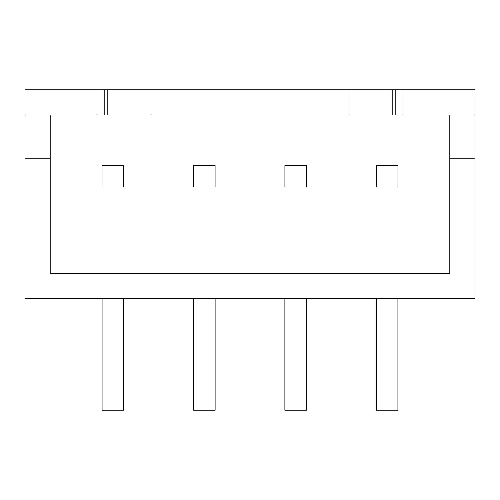<?xml version="1.0" encoding="UTF-8"?>
<svg xmlns="http://www.w3.org/2000/svg" width="500" height="500" viewBox="0 0 500 500"><rect width="100%" height="100%" fill="white"/><g stroke="black" fill="none" stroke-linecap="round" stroke-linejoin="round"><path stroke-width="0.75" d="M107.8 115L25 115L25 89.8L97 89.8L97 115L97 89.8L107.8 89.8L107.8 115L151 115L151 89.8L107.8 89.8M104.2 115L104.2 89.8M395.8 115L395.8 89.8L403 89.8L403 115L403 89.8L475 89.8L475 115L392.2 115L392.2 89.8L349 89.8L349 115L151 115M349 89.8L151 89.8M25 115L25 298.6L475 298.6L475 115M392.2 89.8L395.8 89.8M25 158.2L50.2 158.2L50.2 273.4L449.8 273.4L449.8 158.2L475 158.2M449.8 115L449.8 158.2M50.2 158.2L50.2 115M349 115L392.2 115M123.637 187L123.637 165.4L102.037 165.4L102.037 187L123.637 187M215.081 187L215.081 165.4L193.481 165.4L193.481 187L215.081 187M306.519 187L306.519 165.4L284.919 165.4L284.919 187L306.519 187M397.962 187L397.962 165.4L376.362 165.4L376.362 187L397.962 187M397.919 298.6L397.919 410.2L376.319 410.2L376.319 298.6M306.481 298.6L306.481 410.2L284.881 410.2L284.881 298.6M215.119 298.6L215.119 410.2L193.519 410.2L193.519 298.6M123.681 298.6L123.681 410.2L102.081 410.2L102.081 298.6"/></g></svg>
